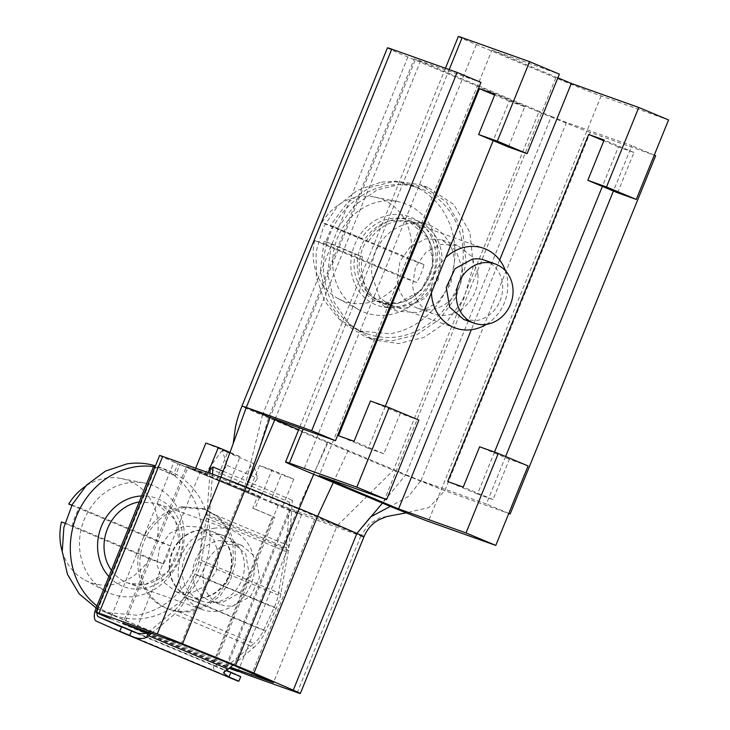 <?xml version="1.0" encoding="UTF-8"?>
<svg xmlns="http://www.w3.org/2000/svg" width="730" height="730" viewBox="0 0 730 730"><rect width="100%" height="100%" fill="white"/><g stroke="black" fill="none" stroke-linecap="round" stroke-linejoin="round"><path stroke-width="0.55" stroke-dasharray="3.65 2.74" d="M368.778 241.101A43.517 38.736 -70.4 0 1 415.251 222.641L407.988 220.058A43.517 38.736 -70.4 0 0 361.514 238.509L330.425 225.479L347.261 202.812L369.818 187.382L395.313 181.104L420.562 184.763L446.45 201.845L462.637 229.768L466.151 263.411L456.341 296.626L439.515 319.284L416.949 334.705L391.462 340.983L366.214 337.342L343.027 322.979L326.994 299.848L320.351 271.222L324.065 241.146L331.32 243.738L327.615 273.805L334.249 302.43L350.291 325.571L373.468 339.924L366.214 337.342M337.689 228.061L354.524 205.395L377.082 189.973L402.577 183.695L427.826 187.345L453.713 204.436L469.901 232.359L473.405 266.003L463.605 299.209L446.769 321.866L424.203 337.287L398.717 343.575L373.468 339.924M407.988 220.058A43.517 38.736 -70.4 0 1 425.252 283.587A43.517 38.736 -70.4 0 1 378.788 302.037A43.517 38.736 -70.4 0 1 355.154 254.186L324.065 241.146M361.514 238.509L330.425 225.479M415.251 222.641A43.517 38.736 -70.4 0 1 432.516 286.169A43.517 38.736 -70.4 0 1 386.042 304.629A43.517 38.736 -70.4 0 1 362.418 256.777L331.32 243.738M362.418 256.777L355.154 254.186M233.454 605.763L250.655 596.291L259.497 577.558L256.12 557.729L241.995 545.429L229.457 544.297A31.426 27.977 109.6 0 0 203.405 572.502A31.426 27.977 109.6 0 0 220.907 604.632A31.426 27.977 109.6 0 0 233.454 605.763M223.079 602.067L240.279 592.596L249.122 573.862L245.745 554.034L231.62 541.733L219.082 540.601A31.426 27.977 109.6 0 0 193.039 568.807A31.426 27.977 109.6 0 0 210.532 600.936A31.426 27.977 109.6 0 0 223.079 602.067M213.717 528.301A42.303 37.659 -70.4 0 1 230.607 529.816A42.303 37.659 -70.4 0 1 254.168 573.077A42.303 37.659 -70.4 0 1 219.1 611.046A42.303 37.659 -70.4 0 1 202.219 609.523A42.303 37.659 -70.4 0 1 178.658 566.27A42.303 37.659 -70.4 0 1 213.717 528.301M96.971 605.909A77.362 68.866 109.6 0 0 114.199 615.381A77.362 68.866 109.6 0 0 145.088 618.164A77.362 68.866 109.6 0 0 209.2 548.732A77.362 68.866 109.6 0 0 166.121 469.636A77.362 68.866 109.6 0 0 155.025 466.817M96.141 607.953L105.905 612.424L136.784 615.207A77.362 68.866 109.6 0 0 200.896 545.775A77.362 68.866 109.6 0 0 157.826 466.68A77.362 68.866 109.6 0 0 155.408 465.877M128.17 482.813A58.017 51.648 109.6 0 0 80.747 531.084A58.017 51.648 109.6 0 0 106.087 591.409A58.017 51.648 109.6 0 0 135.552 596.301A58.017 51.648 109.6 0 0 184.06 540.401A58.017 51.648 109.6 0 0 144.677 483.077A58.017 51.648 109.6 0 0 128.17 482.813M62.233 551.46A54.394 48.417 109.6 0 0 84.872 580.04A54.394 48.417 109.6 0 0 112.502 584.62A54.394 48.417 109.6 0 0 149.358 558.815L163.456 563.943A56.374 50.178 109.6 0 0 170.729 546.031L79.524 507.779A56.374 50.178 109.6 0 0 72.243 525.691L64.906 523.145M170.729 546.031L156.631 540.903A54.394 48.417 109.6 0 0 121.052 478.478A54.394 48.417 109.6 0 0 105.576 478.223A54.394 48.417 109.6 0 0 85.437 486.299M71.942 505.151L79.524 507.779M149.358 558.815L61.448 521.95M156.631 540.903L71.841 505.342M163.456 563.943L72.243 525.691M463.76 319.475L476.307 320.607A31.426 27.977 109.6 0 0 502.349 292.401A31.426 27.977 109.6 0 0 484.848 260.272M505.443 270.784A42.303 37.659 -70.4 0 1 486.363 324.348M431.448 292.684A42.303 37.659 -70.4 0 1 445.665 257.663M388.46 185.393A77.362 68.866 109.6 0 0 324.348 254.825A77.362 68.866 109.6 0 0 367.427 333.92A77.362 68.866 109.6 0 0 398.306 336.703A77.362 68.866 109.6 0 0 462.418 267.271A77.362 68.866 109.6 0 0 419.349 188.176A77.362 68.866 109.6 0 0 388.46 185.393M380.166 182.436L357.435 190.293L337.808 205.75L323.481 227.076L316.053 251.868L316.355 277.363L324.366 300.696L339.176 319.256L359.123 330.964L390.012 333.747A77.362 68.866 109.6 0 0 454.124 264.315A77.362 68.866 109.6 0 0 411.045 185.219A77.362 68.866 109.6 0 0 380.166 182.436M381.398 201.352A58.017 51.648 109.6 0 0 333.966 249.614A58.017 51.648 109.6 0 0 359.306 309.949A58.017 51.648 109.6 0 0 388.78 314.84A58.017 51.648 109.6 0 0 437.288 258.94A58.017 51.648 109.6 0 0 397.896 201.617A58.017 51.648 109.6 0 0 381.398 201.352M314.666 240.489A54.394 48.417 109.6 0 0 338.099 298.579A54.394 48.417 109.6 0 0 365.721 303.16A54.394 48.417 109.6 0 0 402.586 277.354L416.684 282.483A56.374 50.178 109.6 0 0 423.957 264.57L332.743 226.318A56.374 50.178 109.6 0 0 325.471 244.231L314.666 240.489L402.586 277.354M423.957 264.57L409.858 259.442A54.394 48.417 109.6 0 0 374.28 197.018A54.394 48.417 109.6 0 0 358.804 196.762A54.394 48.417 109.6 0 0 321.948 222.568L332.743 226.318M409.858 259.442L321.948 222.568M416.684 282.483L325.471 244.231M387.438 47.842A41.099 0.912 -157.9 0 0 407.878 57.022L538.904 111.964L393.415 470.257L337.105 525.837L297.767 508.755L327.907 442.781L393.415 470.257L444.798 490.688L508.764 513.473M327.907 442.781L262.389 415.306L244.76 487.175L297.767 508.755L234.111 665.505M363.978 536.751L337.105 525.837L273.449 682.587M385.23 306.901L367.135 293.013L359.26 270.155A45.935 40.889 -70.4 0 1 416.063 220.369A45.935 40.889 -70.4 0 1 442.033 257.124L438.274 279.69L425.097 298.241L405.816 308.142L385.23 306.901L397.686 311.336L418.263 312.568L437.544 302.667L450.711 284.116L454.48 261.559A45.935 40.889 109.6 0 0 428.51 224.804A45.935 40.889 109.6 0 0 371.716 274.589L379.591 297.438L397.686 311.336M337.105 525.837L282.848 506.009L270.392 501.574L278.34 504.905A29.008 0.648 -157.9 0 0 314.612 519.331L360.921 535.829L368.851 524.195L379.828 517.743L406.482 512.825L429.012 507.469L444.798 490.688L590.287 132.404L655.64 155.682M220.944 477.183L244.76 487.175L181.113 643.924M290.786 509.339L227.139 666.089L230.379 667.238M159.614 455.502A29.008 0.648 -157.9 0 0 174.05 461.99L110.394 618.739L229.12 668.297M146.73 633.184L229.558 667.923M147.615 632.737L227.139 666.089M146.767 633.165L214.684 661.654A29.008 0.648 -157.9 0 0 229.685 667.813M407.878 57.022L262.389 415.306C242.935 407.084 237.569 404.457 246.284 407.431M444.798 490.688L405.871 474.683L551.351 116.398L414.312 58.756L480.942 82.417M551.351 116.398L566.462 122.412L631.824 145.69L613.41 191.041M654.281 155.107L631.824 145.69M538.904 111.964A41.099 0.912 -157.9 0 0 590.287 132.404M505.616 456.505L486.335 503.983L420.982 480.696L408.335 496.446L390.331 506.41M244.76 487.175L186.497 466.424L122.85 623.174M282.848 506.009L293.752 479.136L271.916 469.974L261.002 496.847L248.556 492.412L216.792 479.09L227.705 452.226L205.869 443.064M230.306 452.527L240.152 456.651L229.247 483.525L261.002 496.847M208.114 472.62L207.402 474.372L188.011 467.017L124.383 623.721M136.829 628.156L200.458 471.452L207.402 474.372M244.34 563.679A34.447 30.669 -70.4 0 1 201.745 601.018A34.447 30.669 -70.4 0 1 182.263 573.452A34.447 30.669 -70.4 0 1 224.858 536.112A34.447 30.669 -70.4 0 1 244.34 563.679M186.497 466.424L216.773 479.117L226.957 465.439L222.285 450.319L253.064 463.231L235.096 487.585L289.19 510.27L225.543 667.019M174.05 461.99L235.297 487.092M218.918 554.627L213.023 537.481L199.445 527.06L184.006 526.129L169.543 533.557L159.669 547.473L156.85 564.399L162.744 581.545L176.322 591.957L191.762 592.888L206.225 585.46L216.098 571.544L218.918 554.627M204.327 474.683L216.773 479.117L247.543 492.02L301.636 514.705L289.19 510.27M301.636 514.705L238.108 671.171M169.296 568.834A34.447 30.669 -70.4 0 1 211.892 531.495A34.447 30.669 -70.4 0 1 231.374 559.061A34.447 30.669 -70.4 0 1 188.769 596.392A34.447 30.669 -70.4 0 1 169.296 568.834M200.458 471.452L188.011 467.017M271.916 469.974L259.469 465.539L281.305 474.701L270.392 501.574M195.667 468.186L194.956 469.938M259.469 465.539L248.556 492.412M231.894 559.244A34.447 30.669 -70.4 0 1 189.289 596.583A34.447 30.669 -70.4 0 1 169.816 569.017A34.447 30.669 -70.4 0 1 212.412 531.677A34.447 30.669 -70.4 0 1 231.894 559.244M508.792 513.4L486.335 503.983M274.845 419.741L268.832 417.04L270.1 417.423L415.589 59.139M298.661 429.733L405.871 474.692L382.438 503.125M293.752 479.136L281.305 474.701M229.247 483.525L216.792 479.09M240.152 456.651L227.705 452.226M235.096 487.585L247.543 492.02L257.726 478.342L253.064 463.231M222.285 450.319L204.528 474.181M226.957 465.439L257.726 478.342M462.364 268.841L456.15 250.801L441.86 239.832L425.617 238.847L410.397 246.667L399.994 261.313L397.02 279.125A36.263 32.284 109.6 0 0 417.524 308.142A36.263 32.284 109.6 0 0 462.364 268.841M477.931 274.38L471.708 256.339L457.418 245.371L441.175 244.395L425.955 252.215L415.562 266.861L412.587 284.673A36.263 32.284 109.6 0 0 433.091 313.69A36.263 32.284 109.6 0 0 477.931 274.38M499.648 259.999L471.334 329.732M557.884 77.8L491.938 50.142L319.174 475.613M458.34 36.5A36.263 0.803 -157.9 0 0 476.371 44.603L555.786 77.9A36.263 0.803 -157.9 0 0 601.118 95.931L668.552 119.957M491.938 50.142L559.362 74.159M508.408 147.004L524.779 106.699L509.221 101.16L493.188 140.625M385.312 406.3L368.276 448.247L383.843 453.786L400.204 413.481L370.429 400.998M418.883 420.133L400.204 413.481M494.502 452.089L477.466 494.037L493.024 499.575L509.394 459.27L528.073 465.923M509.394 459.27L479.619 446.787M493.024 499.575L463.249 487.092M477.466 494.037L447.691 481.545M617.598 192.793L633.968 152.488L618.401 146.949L602.378 186.415M618.401 146.949L603.847 140.844M633.968 152.488L604.184 140.005M524.779 106.699L495.004 94.206M509.221 101.16L494.657 95.055M368.276 448.247L338.501 435.755M383.843 453.786L354.059 441.303M184.498 507.496A53.181 47.35 109.6 0 0 140.425 555.229A53.181 47.35 109.6 0 0 170.035 609.614A53.181 47.35 109.6 0 0 191.269 611.521L206.891 606.119L220.378 595.488L230.233 580.834L235.343 563.788L235.133 546.259L229.621 530.226L219.438 517.47L205.723 509.412L184.498 507.496M182.427 506.757A53.181 47.35 109.6 0 0 138.344 554.49A53.181 47.35 109.6 0 0 167.964 608.875A53.181 47.35 109.6 0 0 189.189 610.782L204.82 605.38L218.306 594.758L228.161 580.095L233.271 563.049L233.062 545.529L227.559 529.487L217.376 516.721L203.661 508.673L182.427 506.757M153.528 466.616L173.384 474.938L177.928 463.742L259.415 497.787L254.87 508.983L274.717 517.305L217.202 658.944A7.254 3.303 112.8 0 0 217.485 666.727L238.893 676.263A24.172 10.996 112.8 0 0 238.993 676.308A24.172 10.996 112.8 0 0 240.763 676.701M237.004 680.716L215.596 671.18A12.091 5.502 112.8 0 1 215.131 658.205L272.646 516.566L252.79 508.244L257.334 497.048M173.384 474.938L175.456 475.677L180 464.481L259.415 497.787M175.456 475.677L155.609 467.355L98.094 608.993L217.202 658.944M177.928 463.742L180 464.481M252.79 508.244L254.87 508.983M272.646 516.566L274.717 517.305M97.099 612.917A7.254 3.303 112.8 0 1 98.094 608.993M154.906 467.109L155.609 467.355M148.345 632.253L174.662 610.216L254.076 643.513L228.189 665.212L225.579 668.059L226.537 670.35M151.594 633.412L174.607 614.122L254.013 647.419A29.008 13.204 112.8 0 0 265.611 631.204L276.186 608.364A29.008 13.204 112.8 0 0 277.391 605.581A29.008 13.204 112.8 0 0 280.84 593.809L288.514 550.311A29.008 13.204 112.8 0 0 289.071 545.867L292.411 500.269L289.673 502.231L286.333 547.828A24.172 10.996 112.8 0 1 285.859 551.533L278.185 595.032A24.172 10.996 112.8 0 1 274.307 607.159L263.74 629.999A24.172 10.996 112.8 0 1 254.076 643.513M212.476 474.171L209.665 512.56A29.008 13.204 112.8 0 1 209.099 517.004L201.425 560.503A29.008 13.204 112.8 0 1 197.985 572.274A29.008 13.204 112.8 0 1 196.771 575.058L186.205 597.906A29.008 13.204 112.8 0 1 174.607 614.122M209.939 473.268L206.918 514.531A24.172 10.996 112.8 0 1 206.453 518.227L285.859 551.533M174.662 610.216A24.172 10.996 112.8 0 0 184.325 596.702L194.901 573.853A24.172 10.996 112.8 0 0 198.779 561.726L206.453 518.227M232.989 665.048L254.013 647.419M223.307 471.288L292.411 500.269M210.258 468.934L289.673 502.231M111.407 570.358A42.303 37.659 109.6 0 0 128.042 583.106A42.303 37.659 109.6 0 0 144.932 584.62L168.082 571.864L179.991 546.651L175.437 519.952L156.43 503.399L139.549 501.875A42.303 37.659 109.6 0 0 139.193 501.93M108.889 576.554A47.14 41.966 109.6 0 0 143.162 588.617A47.14 41.966 109.6 0 0 182.737 538.238A47.14 41.966 109.6 0 0 141.611 495.962M398.151 303.16L421.301 290.403L433.209 265.191L428.665 238.491L409.649 221.938L392.767 220.414A42.303 37.659 109.6 0 0 357.709 258.384A42.303 37.659 109.6 0 0 381.261 301.645A42.303 37.659 109.6 0 0 398.151 303.16M396.381 307.157A47.14 41.966 109.6 0 0 435.856 254.359A47.14 41.966 109.6 0 0 390.386 214.948A47.14 41.966 109.6 0 0 350.911 267.737A47.14 41.966 109.6 0 0 396.381 307.157M278.34 504.905L214.684 661.654M314.612 519.331L250.956 676.08M360.921 535.829L297.274 692.578M275.064 419.193L420.325 61.457M420.982 480.696L566.462 122.412M348.137 450.474L333.291 482.512M327.46 441.805L313.718 474.308M476.371 44.603L303.607 470.065M555.786 77.9L383.022 503.371M449.187 69.606L303.16 429.204M601.118 95.931L428.355 521.402M96.013 608.254L215.131 658.205M96.479 621.23L215.596 671.18M136.118 632.609L217.485 666.727M119.975 626.395L238.893 676.263M148.783 631.915L228.189 665.212M148.628 632.353L148.838 631.87M225.844 670.815L228.244 665.167M186.205 597.906L265.611 631.204M196.771 575.058L276.186 608.364M201.425 560.503L280.84 593.809M209.099 517.004L288.514 550.311M209.665 512.56L289.071 545.867M206.918 514.531L286.333 547.828M198.779 561.726L278.185 595.032M194.901 573.853L274.307 607.159M184.325 596.702L263.74 629.999M427.826 187.345L420.562 184.763M386.042 304.629L378.788 302.037M231.629 541.733L242.004 545.429M210.532 600.936L220.907 604.632M202.219 609.523L128.042 583.106L144.485 584.575C159.614 581.673 170.51 572.101 177.162 555.858C180.748 545.438 180.912 535.345 177.636 525.591L173.275 516.749C168.913 510.316 163.301 505.872 156.43 503.399L230.607 529.816M105.905 612.424L114.199 615.381M157.826 466.68L166.121 469.636M84.872 580.04L106.087 591.409M121.052 478.478L144.677 483.077M455.438 328.062L381.261 301.645L397.704 303.114C412.842 300.212 423.738 290.631 430.381 274.398C433.976 263.977 434.131 253.885 430.855 244.13L426.502 235.288C422.132 228.855 416.52 224.411 409.658 221.938L483.835 248.355M359.123 330.964L367.427 333.92M411.045 185.219L419.349 188.176M338.099 298.579L359.306 309.949M374.28 197.018L397.896 201.617M416.063 220.369L428.51 224.804M259.916 446.368L268.832 417.04L414.312 58.756M189.289 596.583L201.745 601.018M212.412 531.677L224.858 536.112M199.445 527.06L211.892 531.495M176.322 591.957L188.769 596.392M441.86 239.823L457.427 245.371M417.524 308.142L433.091 313.69M445.437 68.264L299.419 427.871M167.964 608.875L170.035 609.614M203.652 508.673L205.732 509.412M119.875 626.349L238.993 676.308M223.508 672.932L225.579 668.059"/><path stroke-width="1.09" d="M155.025 466.817A77.362 68.866 109.6 0 0 135.242 466.853A77.362 68.866 109.6 0 0 73.365 525.5A77.362 68.866 109.6 0 0 96.971 605.909M155.408 465.877A77.362 68.866 109.6 0 0 126.938 463.897L105.476 471.078L86.633 485.076L72.288 504.503L63.875 527.407L62.233 551.524L67.516 574.455L79.214 593.91L96.141 607.953M64.906 523.145L61.448 521.95A54.394 48.417 109.6 0 0 62.233 551.46M85.437 486.299A54.394 48.417 109.6 0 0 68.72 504.029L71.942 505.151M71.841 505.342L68.72 504.029M486.673 324.302A31.426 27.977 109.6 0 0 512.725 296.097A31.426 27.977 109.6 0 0 495.223 263.968A31.426 27.977 109.6 0 0 482.676 262.837A31.426 27.977 109.6 0 0 456.633 291.042A31.426 27.977 109.6 0 0 474.135 323.171A31.426 27.977 109.6 0 0 486.673 324.302M495.223 263.968L484.848 260.272A31.426 27.977 109.6 0 0 472.301 259.141L455.1 268.613L446.258 287.346L449.634 307.175L463.76 319.475L474.135 323.171M445.665 257.663A42.303 37.659 -70.4 0 1 466.945 246.831A42.303 37.659 -70.4 0 1 483.835 248.355A42.303 37.659 -70.4 0 1 505.443 270.784M486.363 324.348A42.303 37.659 -70.4 0 1 472.328 329.586A42.303 37.659 -70.4 0 1 455.438 328.062A42.303 37.659 -70.4 0 1 431.448 292.684M146.73 633.184L122.85 623.174L181.113 643.924L234.111 665.505L273.449 682.587L230.379 667.238M333.291 482.512L317.577 516.329L253.93 673.078A29.008 0.648 -157.9 0 0 235.553 665.395L182.546 643.814A29.008 0.648 -157.9 0 0 157.288 633.932L99.024 613.182A29.008 0.648 -157.9 0 0 95.968 612.26A29.008 0.648 -157.9 0 0 110.394 618.739M229.558 667.923L237.989 671.454L229.12 668.297M136.829 628.156L147.615 632.737M136.811 628.211L124.355 623.776L146.767 633.165M229.685 667.813A29.008 0.648 -157.9 0 0 250.956 676.08L297.274 692.578A29.008 0.648 -157.9 0 0 300.331 693.5A29.008 0.648 -157.9 0 0 293.268 690.16L253.93 673.078M241.949 406.126L246.284 407.431L391.764 49.147A41.099 0.912 -157.9 0 0 387.438 47.842L241.949 406.126C235.872 421.584 235.233 428.893 234.795 432.069L233.189 443.648L246.284 407.431L270.1 417.423L246.202 487.065L299.2 508.646L235.553 665.395M275.064 419.193L246.202 487.065A29.008 0.648 -157.9 0 0 220.944 477.183L233.189 443.648M508.764 513.473L510.161 513.975L655.64 155.682L654.281 155.107M391.764 49.147L457.126 72.425L480.942 82.417L335.462 440.71L270.1 417.423M390.331 506.41L370.758 516.803L356.924 533.402C364.671 536.796 366.004 537.599 360.921 535.829M208.114 472.62L218.316 447.499L230.306 452.527M157.288 633.932L220.944 477.183L162.671 456.433A29.008 0.648 -157.9 0 0 159.614 455.502L95.968 612.26M218.316 447.499L205.869 443.064L195.667 468.186M613.41 191.041L505.616 456.505M510.161 513.975L508.792 513.4M457.126 72.425L311.637 430.718L246.284 407.431M311.637 430.718L335.462 440.71M382.438 503.125L356.915 533.402L293.268 690.16M638.777 107.465L606.493 186.962L636.277 199.445L668.552 119.957L638.777 107.465L571.344 83.448L499.648 259.999M471.334 329.732L398.58 508.91L319.174 475.613L386.599 499.63L356.824 487.138L289.39 463.121A36.263 0.803 -157.9 0 0 285.576 461.962A36.263 0.803 -157.9 0 0 303.607 470.065L383.022 503.371A36.263 0.803 -157.9 0 0 428.355 521.402L495.789 545.419L466.014 532.927L398.58 508.91M571.344 83.448L557.884 77.8M495.789 545.419L528.073 465.923L498.289 453.44L466.014 532.927M498.289 453.44L479.619 446.787L463.249 487.092L447.691 481.545L588.626 134.457L604.184 140.005L587.823 180.31L606.493 186.962M529.588 61.676L497.303 141.173L478.634 134.521L508.408 147.004L527.087 153.656L559.362 74.159L529.588 61.676L462.154 37.659A36.263 0.803 -157.9 0 0 458.34 36.5L445.437 68.264M478.634 134.521L495.004 94.206L479.437 88.668L338.501 435.755L354.059 441.303L370.429 400.998L389.099 407.65L418.883 420.133L386.599 499.63M493.188 140.625L385.312 406.3M602.378 186.415L494.502 452.089M603.847 140.844L588.626 134.457M636.277 199.445L617.598 192.793L587.823 180.31M389.099 407.65L356.824 487.138M527.087 153.656L497.303 141.173M494.657 95.055L479.437 88.668M97.099 612.917A7.254 3.303 112.8 0 0 98.367 616.777L119.775 626.313A24.172 10.996 112.8 0 0 119.875 626.349A24.172 10.996 112.8 0 0 121.645 626.751L119.729 631.258A29.008 13.204 112.8 0 1 118.004 630.811A29.008 13.204 112.8 0 1 117.886 630.756L96.479 621.23A12.091 5.502 112.8 0 1 96.013 608.254L153.528 466.616L154.906 467.109M119.729 631.258L129.657 635.419C136.254 638.668 141.848 639.37 146.438 637.509A29.008 13.204 112.8 0 0 148.719 635.821L228.134 669.118A29.008 13.204 112.8 0 1 225.844 670.815L223.508 672.932L228.919 677.048L238.847 681.209A29.008 13.204 112.8 0 1 237.122 680.761A29.008 13.204 112.8 0 1 237.004 680.716L118.132 630.866M238.847 681.209L240.763 676.701L226.537 670.35M121.645 626.751L131.573 630.912C138.344 634.324 144.075 634.662 148.783 631.915M148.719 635.821L151.594 633.412M209.939 473.268L210.258 468.934L213.005 466.963L212.476 474.171M228.134 669.118L232.989 665.048M213.005 466.963L223.307 471.288M139.193 501.93A42.303 37.659 109.6 0 0 107.492 528.684A42.303 37.659 109.6 0 0 111.407 570.358M141.611 495.962A47.14 41.966 109.6 0 0 137.167 496.409A47.14 41.966 109.6 0 0 100.576 528.584A47.14 41.966 109.6 0 0 108.889 576.554M162.671 456.433L99.024 613.182M313.718 474.308L299.2 508.646A29.008 0.648 -157.9 0 1 317.577 516.329L356.915 533.411M246.202 487.065L182.546 643.814M274.845 419.741L298.661 429.733M462.154 37.659L449.187 69.606M303.16 429.204L289.39 463.121M98.367 616.777L136.118 632.609M228.919 677.048L230.835 672.54M129.657 635.419L131.573 630.912M146.438 637.509L148.628 632.353M406.482 512.825L386.772 516.521L379.262 519.65C372.446 523.109 367.354 528.812 363.978 536.751L300.331 693.5M299.419 427.871L285.576 461.962M118.004 630.811L237.122 680.761"/></g></svg>
